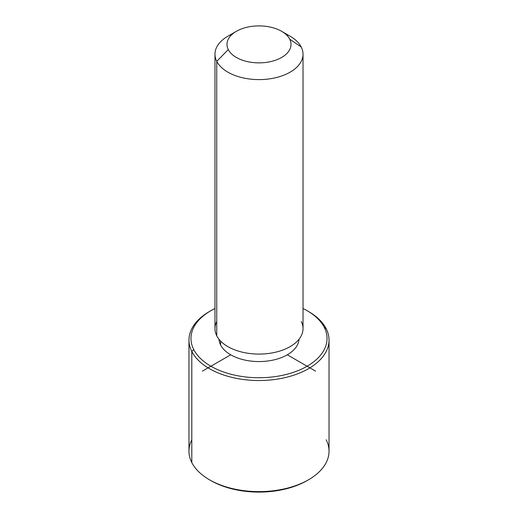 <?xml version="1.0" encoding="UTF-8"?>
<svg xmlns="http://www.w3.org/2000/svg" width="518" height="518" viewBox="0 0 518 518"><rect width="100%" height="100%" fill="white"/><g stroke="black" fill="none" stroke-linecap="round" stroke-linejoin="round"><path stroke-width="0.78" d="M220.603 344.962L220.603 341.084L220.603 344.962A40.015 23.103 180 0 1 219.004 339.277A40.015 23.103 0 0 0 220.603 344.962A40.015 23.103 0 0 0 263.992 361.383A40.015 23.103 0 0 0 298.996 339.277A40.015 23.103 180 0 1 263.992 361.383A40.015 23.103 180 0 1 220.603 344.962M303.024 54.189L303.024 328.658A44.024 25.414 180 0 1 265.261 353.813A44.024 25.414 180 0 1 216.757 335.813L216.757 61.344A44.024 25.414 0 0 0 265.261 79.345A44.024 25.414 0 0 0 303.024 54.189A44.024 25.414 0 0 0 301.243 47.028A44.024 25.414 0 0 0 285.204 33.767M232.796 33.767A44.024 25.414 0 0 0 214.976 54.189A44.024 25.414 0 0 0 216.757 61.344L216.757 335.813A44.024 25.414 180 0 1 214.976 328.658L214.976 54.189M216.757 61.344L228.283 49.586A32.012 18.486 0 0 0 268.013 62.121A32.012 18.486 0 0 0 289.717 39.18L301.243 47.028A44.024 25.414 180 0 1 271.393 78.574A44.024 25.414 180 0 1 216.757 61.344A44.024 25.414 180 0 1 227.875 36.215L236.363 31.313A32.012 18.486 0 0 0 228.283 49.586L216.757 61.344M281.637 31.313L290.125 36.215A44.024 25.414 180 0 1 301.243 47.028L289.717 39.18A32.012 18.486 0 0 0 281.637 31.313A32.012 18.486 0 0 0 236.363 31.313M216.757 321.503A44.024 25.414 0 0 0 216.757 335.813A44.024 25.414 0 0 0 271.393 353.043A44.024 25.414 0 0 0 301.243 321.503M228.283 49.586A32.012 18.486 180 0 1 249.987 26.645A32.012 18.486 180 0 1 289.717 39.18A32.012 18.486 180 0 1 268.013 62.121A32.012 18.486 180 0 1 228.283 49.586M307.109 310.683L308.521 311.506A70.034 40.43 180 0 1 326.198 328.71L324.281 327.402A68.033 39.277 0 0 0 307.109 310.683A68.033 39.277 0 0 0 303.024 308.514A68.033 39.277 180 0 1 324.281 327.402A68.033 39.277 180 0 1 278.153 376.146A68.033 39.277 180 0 1 193.719 349.52A68.033 39.277 180 0 1 214.976 308.514A68.033 39.277 0 0 0 210.891 310.683A68.033 39.277 0 0 0 193.719 349.52A68.033 39.277 0 0 0 278.153 376.146A68.033 39.277 0 0 0 324.281 327.402L326.198 328.71A70.034 40.43 180 0 1 278.716 378.891A70.034 40.43 180 0 1 191.802 351.476L193.719 349.52L191.802 351.476A70.034 40.43 180 0 1 209.479 311.506L210.891 310.683M210.198 311.098A70.034 40.43 0 0 0 188.966 340.093A70.034 40.43 0 0 0 191.802 351.476L191.802 462.574L191.802 351.476A70.034 40.43 0 0 0 268.959 380.115A70.034 40.43 0 0 0 329.034 340.093L329.034 451.191A70.034 40.43 180 0 1 268.959 491.213A70.034 40.43 180 0 1 191.802 462.574A70.034 40.43 -0 0 0 209.479 479.778A70.034 40.43 -0 0 0 308.521 479.778L307.109 480.594A68.033 39.277 180 0 1 210.891 480.594A68.033 39.277 180 0 1 210.198 480.186A68.033 39.277 0 0 0 307.802 480.186M329.034 340.093A70.034 40.43 0 0 0 326.198 328.71A70.034 40.43 0 0 0 307.802 311.098M191.802 439.808A70.034 40.43 -0 0 0 191.802 462.574A70.034 40.43 180 0 1 188.966 451.191L188.966 340.093M308.521 479.778A70.034 40.43 -0 0 0 326.198 439.808M230.704 354.798L202.409 371.134M287.296 354.798L315.591 371.134M209.479 479.778L210.891 480.594"/></g></svg>
